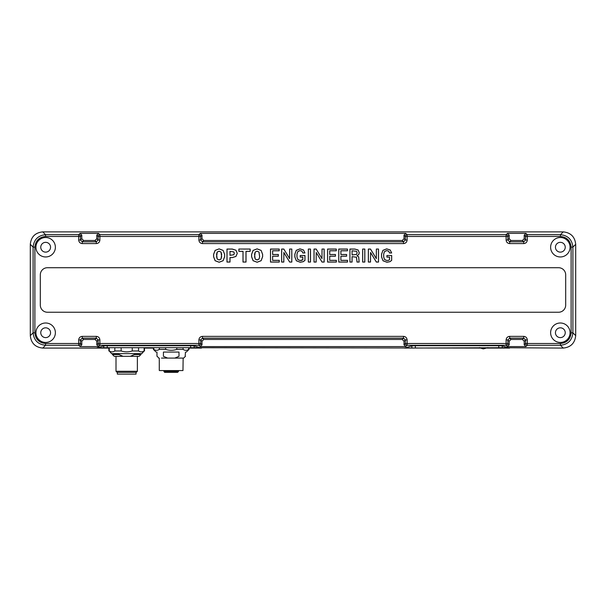 <?xml version="1.0" encoding="UTF-8"?>
<svg xmlns="http://www.w3.org/2000/svg" width="606" height="606" viewBox="0 0 606 606"><rect width="100%" height="100%" fill="white"/><g stroke="black" fill="none" stroke-linecap="round" stroke-linejoin="round"><path stroke-width="0.91" d="M108.883 348.079L96.415 348.079L103.747 347.715L103.747 345.897L107.254 345.746L190.648 345.746L194.155 345.897L201.487 348.079L189.019 348.079M45.556 343.496L78.697 343.496L78.697 339.928L80.477 339.928L80.477 343.496L81.787 344.806L80.007 346.587L78.697 345.276L45.556 345.276C38.049 344.481 33.898 340.33 33.103 332.823L33.103 247.127C33.898 239.62 38.049 235.469 45.556 234.681L45.556 236.461C39.117 237.135 35.557 240.696 34.883 247.127L34.883 332.823C35.557 339.262 39.117 342.822 45.556 343.496L45.556 345.276L42.746 348.079L96.415 348.079L103.747 345.897M107.254 345.746L107.254 347.692L103.747 347.715M107.254 347.692L190.648 347.692L190.648 345.746M194.155 345.897L194.155 347.715L190.648 347.692M194.155 347.715L480.467 348.079M153.401 348.079L144.501 348.079M487.057 348.079L509.585 348.079L502.253 345.897L502.253 347.715L404.513 348.079L411.845 345.897L415.352 345.746L415.352 347.692M525.993 233.371L507.427 233.371L509.207 235.151L509.207 238.711L510.979 240.491L522.433 240.491L524.213 238.711L524.213 235.151L525.993 233.371L527.303 234.681L560.444 234.681C567.951 235.469 572.102 239.62 572.897 247.127L572.897 332.823L575.7 335.626C574.912 343.14 570.761 347.291 563.254 348.079L502.253 347.715M498.746 347.692L498.746 345.746L502.253 345.897M498.746 345.746L415.352 345.746M487.345 347.935L480.172 347.935M457.045 347.935L460.166 347.905L457.045 347.935M357.116 252.891L356.548 251.338L352.086 250.793L352.086 254.921L356.525 254.429L357.161 252.891L356.578 251.301L352.086 250.793M352.041 250.74L352.086 254.921M352.041 254.967L356.555 254.467L357.161 252.891M359.237 252.816L358.131 250.036L354.821 249.096L349.957 249.096L349.957 262.019L352.041 262.019L352.041 256.618L356.487 257.209L357.048 262.019L359.123 262.019L358.661 256.891L356.964 255.732L358.699 254.543L359.282 252.816L358.161 249.998L354.821 249.043L349.912 249.043L349.912 262.072L352.086 262.072L352.086 256.664L356.457 257.247L357.002 262.072L359.169 262.072L358.699 256.861L357.101 255.724L358.737 254.573L359.282 252.816M391.673 255.49L386.908 255.49L386.908 257.111L389.499 257.111L389.499 259.724L388.582 260.292L386.923 260.519L384.575 259.527L383.696 256.914L383.696 254.179L384.507 251.596L386.704 250.604L388.681 251.225L389.537 252.99L391.673 252.99L390.203 249.952L386.666 248.861L382.947 250.323L381.53 254.202L381.53 256.914L383.022 260.792L386.923 262.254L389.976 261.678L391.673 260.368L391.673 255.49L386.908 255.49M386.954 255.535L386.954 257.065L389.544 257.065L389.544 259.747L388.597 260.33L386.923 260.565L384.545 259.557L383.651 256.914L383.651 254.179L384.477 251.566L386.704 250.558L388.719 251.195L389.575 252.944L391.62 252.944L390.173 249.983L386.666 248.907L382.977 250.361L381.575 254.202L381.575 256.914L383.06 260.754L386.923 262.209L389.953 261.64L391.627 260.353L391.627 255.535M362.699 249.096L362.699 262.019L364.782 262.019L364.782 249.096L362.653 249.043L362.653 262.072L364.827 262.072L364.827 249.043L362.653 249.043M329.709 260.383L329.709 256.164L335.406 256.164L335.406 254.512L329.709 254.512L329.709 250.74L336.254 250.74L336.254 249.096L327.626 249.096L327.626 262.019L336.315 262.019L336.315 260.383L329.709 260.383L329.755 256.209L335.451 256.209L335.451 254.467L329.755 254.467L329.755 250.793L336.3 250.793L336.3 249.043L327.581 249.043L327.581 262.072L336.36 262.072L336.36 260.33L329.755 260.33M308.363 249.096L308.363 262.019L310.439 262.019L310.439 249.096L308.318 249.043L308.318 262.072L310.492 262.072L310.492 249.043L308.318 249.043M291.812 249.043L289.653 249.043L289.623 258.58L283.82 249.043L281.646 249.043L281.646 262.072L283.82 262.072L283.843 252.528L289.653 262.072L291.812 262.072L291.812 249.043L289.653 249.043M289.698 249.096L289.6 258.633L283.79 249.096L281.692 249.096L281.692 262.019L283.775 262.019L283.866 252.467L289.676 262.019L291.766 262.019L291.766 249.096M259.618 256.732L258.974 252.058L257.103 251.187L255.217 252.058L254.588 256.732L255.232 259.057L257.126 259.929L258.982 259.05L259.671 256.732L259.012 252.035L257.103 251.142L255.179 252.028L254.543 254.368L255.194 259.08L257.126 259.982L259.02 259.08L259.671 256.732M261.088 250.437L257.103 248.907L253.111 250.429L251.619 254.384L251.619 256.732L253.119 260.686L257.126 262.209L261.095 260.686L262.587 256.732L262.587 254.384L261.118 250.399L257.103 248.861L253.073 250.399L251.573 254.384L251.573 256.732L253.088 260.716L257.126 262.254L261.125 260.716L262.633 256.732L262.633 254.384L261.118 250.399M238.908 249.096L238.908 251.323L243.036 251.323L243.036 262.019L245.975 262.019L245.975 251.323L250.126 251.323L250.126 249.096L238.862 249.043L238.862 251.369L242.991 251.369L242.991 262.072L246.021 262.072L246.021 251.369L250.172 251.369L250.172 249.043L238.862 249.043M40.314 274.836A7.12 7.12 0 0 1 47.442 267.716L558.558 267.716A7.12 7.12 0 0 1 565.686 274.836L565.686 305.113A7.12 7.12 0 0 1 558.558 312.241L47.442 312.241A7.12 7.12 0 0 1 40.314 305.113L40.314 274.836M98.573 346.587L96.793 344.806L98.111 343.496A1.78 1.773 45 0 0 99.884 345.276L98.573 346.587L80.007 346.587M81.787 344.806L81.787 341.239L80.477 339.928L82.257 338.148L82.257 336.368L96.331 336.368L96.331 338.148L98.111 339.928L96.793 341.239L96.793 344.806M96.793 341.239L95.021 339.458L96.331 338.148L82.257 338.148L83.567 339.458L81.787 341.239M83.567 339.458L95.021 339.458M42.746 348.079C35.239 347.291 31.088 343.14 30.3 335.626L33.103 332.823L34.883 332.823M34.883 247.127L33.103 247.127L30.3 244.324L30.3 335.626M30.3 244.324C31.088 236.817 35.239 232.666 42.746 231.878L45.556 234.681L78.697 234.681L80.007 233.371L81.787 235.151L81.787 238.711L83.567 240.491L95.021 240.491L96.793 238.711L96.793 235.151L98.573 233.371L80.007 233.371M524.213 238.711L525.523 240.029L523.743 241.802L523.743 243.582C525.894 243.354 527.076 242.173 527.303 240.029L525.523 240.029L525.523 236.461L524.213 235.151M560.444 236.461L560.444 234.681L563.254 231.878C570.761 232.666 574.912 236.817 575.7 244.324L572.897 247.127L571.117 247.127C570.443 240.696 566.883 237.135 560.444 236.461L527.303 236.461L527.303 240.029M575.7 335.626L575.7 244.324M201.995 344.806L201.995 341.239L200.684 339.928L200.684 343.496L201.995 344.806L200.222 346.587L198.904 345.276L99.884 345.276L99.884 343.496L98.111 343.496L98.111 339.928L99.884 339.928L99.884 343.496L198.904 343.496L198.904 339.928L200.684 339.928L202.465 338.148L202.465 336.368L403.535 336.368L403.535 338.148L405.316 339.928L407.096 339.928L407.096 343.496L506.116 343.496L506.116 339.928L507.889 339.928L509.669 338.148L509.669 336.368L523.743 336.368L523.743 338.148L525.523 339.928L527.303 339.928L527.303 343.496L560.444 343.496C566.883 342.822 570.443 339.262 571.117 332.823L572.897 332.823C572.102 340.33 567.951 344.481 560.444 345.276L527.303 345.276L525.993 346.587L524.213 344.806L525.523 343.496A1.78 1.773 45 0 0 527.303 345.276L527.303 343.496L525.523 343.496L525.523 339.928L524.213 341.239L524.213 344.806M524.213 341.239L522.433 339.458L523.743 338.148L509.669 338.148L510.979 339.458L509.207 341.239L507.889 339.928L507.889 343.496L509.207 344.806L509.207 341.239M510.979 339.458L522.433 339.458M509.207 344.806L507.427 346.587L506.116 345.276A1.78 1.773 -45 0 0 507.889 343.496L506.116 343.496L506.116 345.276L407.096 345.276L405.778 346.587L404.005 344.806L405.316 343.496A1.78 1.773 45 0 0 407.096 345.276L407.096 343.496L405.316 343.496L405.316 339.928L404.005 341.239L404.005 344.806M525.993 346.587L507.427 346.587M404.005 341.239L402.225 339.458L403.535 338.148L202.465 338.148L203.775 339.458L201.995 341.239M203.775 339.458L402.225 339.458M405.778 346.587L200.222 346.587M404.005 238.711L405.316 240.029L403.535 241.802L403.535 243.582C405.679 243.354 406.868 242.173 407.096 240.029L405.316 240.029L405.316 236.461L404.005 235.151L405.778 233.371L200.222 233.371L201.995 235.151L201.995 238.711L203.775 240.491L402.225 240.491L404.005 238.711L404.005 235.151M203.775 240.491L202.465 241.802L200.684 240.029L198.904 240.029L198.904 236.461L99.884 236.461L99.884 240.029L98.111 240.029L96.331 241.802L96.331 243.582C98.475 243.354 99.664 242.173 99.884 240.029M402.225 240.491L403.535 241.802L202.465 241.802L202.465 243.582C200.321 243.354 199.132 242.173 198.904 240.029M510.979 240.491L509.669 241.802L507.889 240.029L506.116 240.029L506.116 236.461L407.096 236.461L407.096 240.029M522.433 240.491L523.743 241.802L509.669 241.802L509.669 243.582C507.525 243.354 506.336 242.173 506.116 240.029M563.254 231.878L42.746 231.878M83.567 240.491L82.257 241.802L80.477 240.029L78.697 240.029L78.697 236.461L45.556 236.461M95.021 240.491L96.331 241.802L82.257 241.802L82.257 243.582C80.106 243.354 78.924 242.173 78.697 240.029M45.662 256.959A9.719 9.719 0 0 1 35.936 247.233A9.719 9.719 0 0 1 45.662 237.514A9.719 9.719 0 0 1 55.381 247.233A9.719 9.719 0 0 1 45.662 256.959M560.338 322.998A9.719 9.719 0 0 1 568.761 337.58A9.719 9.719 0 0 1 551.922 337.58A9.719 9.719 0 0 1 560.338 322.998M560.338 237.514A9.719 9.719 0 0 0 550.619 247.233A9.719 9.719 0 0 0 560.338 256.959A9.719 9.719 0 0 0 570.064 247.233A9.719 9.719 0 0 0 560.338 237.514M217.243 259.057L219.137 259.929L220.993 259.05L221.637 256.732L220.985 252.058L219.114 251.187L217.228 252.058L216.6 256.732L217.206 259.08L219.137 259.929M219.137 259.982L221.031 259.08L221.682 254.368L221.023 252.035L219.114 251.142L217.19 252.028L216.554 254.368L217.206 259.08M223.099 250.437L219.114 248.907L215.122 250.429L213.63 254.384L213.63 256.732L215.13 260.686L219.137 262.209L223.106 260.686L224.599 256.732L224.599 254.384L223.129 250.399L219.114 248.861L215.085 250.399L213.585 254.384L213.585 256.732L215.1 260.716L219.137 262.254L223.144 260.716L224.644 256.732L224.644 254.384L223.129 250.399M234.272 253.346L233.772 251.914L230.007 251.369L230.007 255.277L233.772 254.747L234.325 253.346L233.81 251.884L230.007 251.369M229.962 251.323L230.007 255.277M229.962 255.331L233.802 254.778L234.325 253.346M237.249 253.331L235.931 250.248L232.265 249.096L227.023 249.096L227.023 262.019L229.962 262.019L229.962 257.558L232.265 257.558L235.931 256.414L237.302 253.331L235.961 250.21L232.265 249.043L226.977 249.043L226.977 262.072L230.007 262.072L230.007 257.603L232.265 257.603L235.961 256.452L237.302 253.331M272.602 260.383L272.602 256.164L278.305 256.164L278.305 254.512L272.602 254.512L272.602 250.74L279.154 250.74L279.154 249.096L270.526 249.096L270.526 262.019L279.214 262.019L279.214 260.383L272.602 260.383L272.655 256.209L278.351 256.209L278.351 254.467L272.655 254.467L272.655 250.793L279.199 250.793L279.199 249.043L270.481 249.043L270.481 262.072L279.26 262.072L279.26 260.33L272.655 260.33M296.993 256.914L296.993 254.179L297.811 251.596L300 250.604L301.985 251.225L302.833 252.99L304.977 252.99L303.5 249.952L299.962 248.861L296.243 250.323L294.834 254.202L294.834 256.914L296.326 260.792L300.228 262.254L303.273 261.678L304.977 260.368L304.977 255.49L300.205 255.49L300.205 257.111L302.803 257.111L302.803 259.724L300.228 260.519L297.879 259.527L296.948 256.914L296.948 254.179L297.773 251.566L300 250.558L302.015 251.195L302.879 252.944L304.924 252.944L303.47 249.983L299.962 248.907L296.281 250.361L294.88 254.202L294.88 256.914L296.357 260.754L300.228 262.209L303.258 261.64L304.924 260.353L304.924 255.535L300.25 255.535L300.25 257.065L302.849 257.065L302.849 259.747L301.879 260.292M301.894 260.33L300.228 260.565L297.841 259.557L296.948 256.914M324.18 249.043L322.013 249.043L321.983 258.58L316.18 249.043L314.006 249.043L314.006 262.072L316.18 262.072L316.211 252.528L322.013 262.072L324.18 262.072L324.18 249.043L322.013 249.043M322.059 249.096L321.968 258.633L316.158 249.096L314.052 249.096L314.052 262.019L316.135 262.019L316.226 252.467L322.036 262.019L324.127 262.019L324.127 249.096M340.875 260.383L340.875 256.164L346.571 256.164L346.571 254.512L340.875 254.512L340.875 250.74L347.42 250.74L347.42 249.096L338.792 249.096L338.792 262.019L347.48 262.019L347.48 260.383L340.875 260.383L340.92 256.209L346.617 256.209L346.617 254.467L340.92 254.467L340.92 250.793L347.465 250.793L347.465 249.043L338.746 249.043L338.746 262.072L347.526 262.072L347.526 260.33L340.92 260.33M378.515 249.043L376.349 249.043L376.326 258.58L370.516 249.043L368.342 249.043L368.342 262.072L370.516 262.072L370.546 252.528L376.349 262.072L378.515 262.072L378.515 249.043L376.349 249.043M376.394 249.096L376.303 258.633L370.493 249.096L368.395 249.096L368.395 262.019L370.471 262.019L370.569 252.467L376.379 262.019L378.47 262.019L378.47 249.096M45.662 322.998A9.719 9.719 0 0 0 37.239 337.58A9.719 9.719 0 0 0 54.078 337.58A9.719 9.719 0 0 0 45.662 322.998M565.239 332.717A4.901 4.901 0 0 0 557.891 328.475A4.901 4.901 0 0 0 557.891 336.959A4.901 4.901 0 0 0 565.239 332.717A4.901 4.901 0 0 0 557.891 328.475A4.901 4.901 0 0 0 557.891 336.959A4.901 4.901 0 0 0 565.239 332.717M565.239 247.233A4.901 4.901 0 0 0 557.891 242.991A4.901 4.901 0 0 0 557.891 251.475A4.901 4.901 0 0 0 565.239 247.233A4.901 4.901 0 0 0 557.891 242.991A4.901 4.901 0 0 0 557.891 251.475A4.901 4.901 0 0 0 565.239 247.233M50.556 247.233A4.901 4.901 0 0 0 43.208 242.991A4.901 4.901 0 0 0 43.208 251.475A4.901 4.901 0 0 0 50.556 247.233A4.901 4.901 0 0 0 43.208 242.991A4.901 4.901 0 0 0 43.208 251.475A4.901 4.901 0 0 0 50.556 247.233M50.556 332.717A4.901 4.901 0 0 0 43.208 328.475A4.901 4.901 0 0 0 43.208 336.959A4.901 4.901 0 0 0 50.556 332.717A4.901 4.901 0 0 0 43.208 328.475A4.901 4.901 0 0 0 43.208 336.959A4.901 4.901 0 0 0 50.556 332.717M166.938 370.561L167.37 372.342C169.135 372.342 169.135 372.342 167.37 372.342L165.938 372.342L165.294 370.561M177.626 372.342L167.574 372.342M165.423 372.342L166.052 372.342L166.052 370.561M175.058 372.342L176.997 372.342M172.18 372.342L169.68 372.342M170.271 372.342L169.4 372.342M167.37 372.342L169.256 372.342M175.922 372.342L176.831 372.342M176.679 372.342L176.088 372.342M173.755 372.342L174.823 372.342M176.778 347.692L176.778 349.397C173.066 350.586 169.362 350.586 165.65 349.397L165.65 347.692M165.65 349.397L159.34 349.397C157.492 350.586 155.636 350.586 153.78 349.397L153.78 347.692M159.34 347.692L159.34 349.397L158.083 350.018M155.333 350.109L156.234 350.276M188.648 347.692L188.648 349.397C186.792 350.586 184.936 350.586 183.088 349.397L183.088 347.692M183.088 349.397L176.778 349.397M178.785 352.063L163.431 352.063C154.916 352.063 154.916 352.063 163.431 352.063C154.916 352.063 154.916 352.063 163.431 352.063L178.997 352.063C187.512 352.063 187.512 352.063 178.997 352.063C187.512 352.063 187.512 352.063 178.997 352.063L178.997 356.313C187.512 356.313 187.512 356.313 178.997 356.313L174.823 358.093C186.39 358.093 186.39 358.093 174.823 358.093L161.491 358.093M160.264 370.561L182.967 370.561L160.264 370.561M180.936 358.093L183.148 358.093L182.967 370.561L159.461 370.561M185.178 356.313L185.459 352.063M183.148 358.093L174.823 358.093M167.604 358.093C156.037 358.093 156.037 358.093 167.604 358.093L163.431 356.313C154.916 356.313 154.916 356.313 163.431 356.313L163.431 352.063M158.749 358.093L157.249 356.313M175.861 352.063L178.997 352.063L175.861 352.063M136.039 372.342L136.039 374.122L117.344 374.122L117.344 372.342M116.004 371.273L117.072 372.342L136.305 372.342L137.373 371.273L116.004 371.273L116.004 356.313L137.373 356.313L137.373 371.273L136.305 372.342M123.079 356.313L118.905 354.533L112.443 354.533L114.223 356.313L139.16 356.313L140.94 354.533L134.479 354.533L130.298 356.313M134.479 353.646L134.479 354.533M118.905 354.533L118.905 353.646M141.827 353.646L111.549 353.646L109.262 350.972C111.11 352.162 112.966 352.162 114.822 350.972L121.132 350.972C124.836 352.162 128.548 352.162 132.252 350.972L138.562 350.972C140.418 352.162 142.266 352.162 144.122 350.972L141.827 353.646M132.252 347.692L132.252 350.972M138.562 350.972L138.562 347.692M144.122 347.692L144.122 350.972M109.262 350.972L109.262 347.692M114.822 347.692L114.822 350.972M121.132 350.972L121.132 347.692M487.913 347.624L483.762 348.798L479.611 347.617C484.338 349.594 483.55 348.511 483.664 348.798L487.913 347.624L483.762 348.798M411.845 347.715L411.845 345.897M78.697 345.276A1.78 1.773 -45 0 0 80.477 343.496L78.697 343.496L78.697 345.276M563.254 348.079L560.444 345.276L560.444 343.496M198.904 345.276A1.78 1.773 -45 0 0 200.684 343.496L198.904 343.496L198.904 345.276M202.465 336.368C200.321 336.595 199.132 337.784 198.904 339.928M407.096 339.928C406.868 337.784 405.679 336.595 403.535 336.368M509.669 336.368C507.525 336.595 506.336 337.784 506.116 339.928M527.303 339.928C527.076 337.784 525.894 336.595 523.743 336.368M571.117 332.823L571.117 247.127M527.303 234.681L527.303 236.461L525.523 236.461A1.78 1.773 135 0 1 527.303 234.681M405.316 236.461L407.096 236.461L407.096 234.681A1.78 1.773 135 0 0 405.316 236.461M98.573 233.371L99.884 234.681L99.884 236.461L98.111 236.461L96.793 235.151M96.793 238.711L98.111 240.029L98.111 236.461A1.78 1.773 135 0 1 99.884 234.681L198.904 234.681L198.904 236.461L200.684 236.461L200.684 240.029L201.995 238.711M201.995 235.151L200.684 236.461A1.78 1.773 -135 0 0 198.904 234.681L200.222 233.371M403.535 243.582L202.465 243.582M405.778 233.371L407.096 234.681L506.116 234.681L506.116 236.461L507.889 236.461L507.889 240.029L509.207 238.711M509.207 235.151L507.889 236.461A1.78 1.773 -135 0 0 506.116 234.681L507.427 233.371M523.743 243.582L509.669 243.582M81.787 235.151L80.477 236.461L80.477 240.029L81.787 238.711M80.477 236.461L78.697 236.461L78.697 234.681A1.78 1.773 -135 0 1 80.477 236.461M96.331 243.582L82.257 243.582M82.257 336.368C80.106 336.595 78.924 337.784 78.697 339.928M99.884 339.928C99.664 337.784 98.475 336.595 96.331 336.368M165.294 371.455L163.923 371.455C165.302 373.031 163.908 372.092 166.021 372.342M178.512 370.561L178.512 371.455L166.938 371.455M178.512 371.455L177.619 372.342L167.453 372.342M163.915 370.561L163.915 371.455M153.401 347.692L153.401 349.397L156.075 352.063M189.019 347.692L189.019 349.397L186.353 352.063M183.679 358.093L185.459 356.313M159.28 358.093L159.28 370.387M156.969 352.063L156.969 356.313M140.94 353.646L140.94 354.533M112.443 353.646L112.443 354.533M144.501 347.692L144.501 350.972M108.883 347.692L108.883 350.972"/></g></svg>
